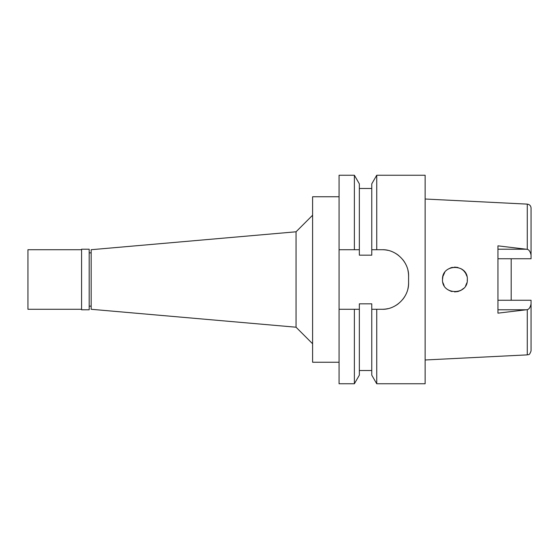 <?xml version="1.0" encoding="UTF-8"?>
<svg xmlns="http://www.w3.org/2000/svg" width="559" height="559" viewBox="0 0 559 559"><rect width="100%" height="100%" fill="white"/><g stroke="black" fill="none" stroke-linecap="round" stroke-linejoin="round"><path stroke-width="0.84" d="M425.133 359.982L527.277 354.874L527.277 309.658L497.95 313.152L497.95 245.848L527.277 249.342L527.277 204.126L425.133 199.018M497.95 300.253L531.05 300.253L531.05 350.905C529.177 356.279 528.346 354.078 527.277 354.874M511.192 300.253L511.192 258.747L511.192 300.253M497.95 258.747L531.05 258.747L531.05 208.095C530.882 205.817 529.625 204.489 527.277 204.126M531.05 255.044C530.295 251.655 529.038 249.754 527.277 249.342M442.511 279.5C441.694 295.411 468.107 295.599 467.338 279.5C468.058 263.457 441.799 263.492 442.511 279.5L442.903 276.398M527.277 309.658C529.038 309.246 530.295 307.345 531.05 303.956M467.338 279.5L467.24 281.058M460.951 290.352L463.586 288.388L460.944 290.352L457.989 291.525L454.544 291.903L457.982 291.532M452.042 291.574L451.609 291.463M444.119 273.393L442.889 276.46L444.719 272.429M450.994 267.726L451.609 267.537M452.049 267.426L457.989 267.475L454.523 267.097M463.586 270.612L465.605 273.176L466.891 276.223L465.605 273.183M387.869 308.652A26.476 26.476 0 0 1 382.104 309.288L376.738 309.288L376.738 383.76L425.133 383.76L425.133 175.24L376.738 175.24L376.738 249.712L371.763 249.712L371.763 255.177L359.353 255.177L359.353 249.712L339.075 249.712L339.075 383.76L354.378 383.76L354.378 309.288L359.353 309.288L359.353 303.823L371.763 303.823L371.763 375.145L371.763 309.288L375.83 309.288M376.738 175.24L371.763 183.855L371.763 249.712L373.908 249.712M339.075 175.24L339.075 249.712L354.378 249.712L354.378 175.24L339.075 175.24M339.075 309.288L354.378 309.288M357.397 309.288L355.685 309.288M358.242 249.712L359.353 249.712L359.353 183.855L354.378 175.24M375.075 249.712L382.104 249.712A26.476 26.476 0 0 1 387.953 250.362M393.599 252.333A26.476 26.476 0 0 1 398.658 255.519M402.836 259.718A26.476 26.476 0 0 1 406.002 264.784M407.944 270.395A26.476 26.476 0 0 1 408.587 276.188C409.069 262.269 396.198 249.244 382.104 249.712L376.738 249.712M408.587 276.188L408.587 282.812A26.476 26.476 0 0 1 407.916 288.724M405.925 294.383A26.476 26.476 0 0 1 402.711 299.442M398.504 303.6A26.476 26.476 0 0 1 393.452 306.73M374.614 309.288L376.738 309.288M382.104 309.288C395.905 309.763 408.999 297.102 408.587 282.812M354.378 383.76L359.353 375.145L359.353 309.288M339.075 196.754L312.6 196.754L312.6 362.246L339.075 362.246M312.6 215.236L296.046 231.789L296.046 327.211L91.166 309.288L91.166 249.712L296.046 231.789M312.6 343.764L296.046 327.211M91.166 252.857L89.181 252.857M91.166 306.143L89.181 306.143M371.763 249.712L382.104 249.712M442.903 282.602L444.119 285.607L442.903 282.602M463.565 270.591L460.923 268.634L463.572 270.598M451.043 267.712L448.129 269.11L451.05 267.705M450.987 291.274L448.115 289.876L450.994 291.274M465.605 285.824L466.891 282.784L465.605 285.824M89.181 309.784L89.181 249.216L81.572 249.216L81.572 309.784L89.181 309.784M81.572 249.712L27.95 249.712L27.95 309.288L81.572 309.288M497.95 249.216L526.236 249.216M526.236 309.784L497.95 309.784M371.763 188.481L359.353 188.481M371.763 375.145L376.738 383.76M371.763 370.519L359.353 370.519"/></g></svg>
